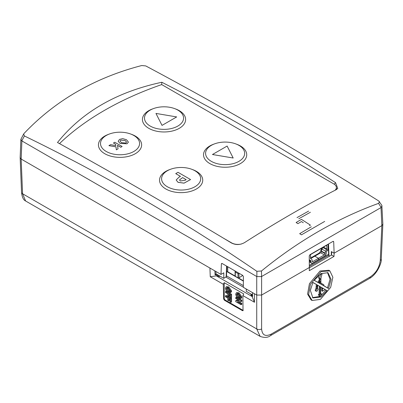 <?xml version="1.0" encoding="UTF-8"?>
<svg xmlns="http://www.w3.org/2000/svg" width="403" height="403" viewBox="0 0 403 403"><rect width="100%" height="100%" fill="white"/><g stroke="black" fill="none" stroke-linecap="round" stroke-linejoin="round"><path stroke-width="0.6" d="M320.375 299.409L312.154 300.482L308.592 294.588L310.466 284.246L321.015 271.612L329.845 270.887L332.873 277.249L330.661 287.379L320.375 299.409M312.154 300.482L311.141 299.983L307.565 294.064L309.444 283.677L320.037 270.987L328.903 270.262L329.845 270.887M314.189 280.292L320.969 273.612L327.987 272.695L331.105 279.46L328.485 288.513L314.189 280.292M317.025 291.183L318.158 289.283L317.443 288.523L317.705 285.243L317.201 284.951L316.723 288.936L315.952 290.558L316.279 291.278L317.025 291.183M225.942 277.113L243.331 287.153M309.313 266.519L328.662 255.351L329.619 256.132M25.611 200.986L22.563 193.747A3.456 2.005 177.7 0 1 21.55 192.402L21.55 192.402C22.069 197.148 23.424 200.009 25.611 200.986L260.126 336.384L256.726 328.939L22.563 193.747L21.163 159.054L20.15 157.689L21.55 192.402M260.147 336.394L260.131 336.384C264.464 337.926 267.894 337.684 270.418 335.654L369.526 278.438C377.41 274.04 381.873 262.333 381.268 259.109L382.85 224.285L381.837 225.64L334.127 253.19L331.684 251.774L331.563 255.008L334.006 256.419L334.127 253.19L331.321 251.568L331.321 255.144M219.106 275.642L215.036 274.74L215.776 274.085M252.57 296.129L251.009 294.064M250.928 294.014L250.933 294.764L252.082 296.497L254.474 302.275L242.883 295.58L243.024 310.728M220.003 276.161L219.358 276.534L219.328 275.773M243.216 310.27L242.5 310.678L224.395 300.225L223.645 298.971L223.302 284.276L210.26 276.745L216.361 275.869L219.358 276.534M216.361 275.869L252.082 296.497M210.26 276.745L209.928 268.035L21.163 159.054L220.995 274.428L223.796 272.806L223.796 278.352L226.461 276.579L226.849 266.222M334.006 256.419L309.297 270.685L309.323 267.506L261.612 295.056L256.726 295.056L254.409 293.716L254.474 302.275M309.318 267.849L331.563 255.008M242.883 295.58L243.77 293.958L224.219 282.669L223.302 284.276M223.645 298.971L224.219 298.638L224.219 282.669M224.219 298.638L224.95 299.908L224.395 300.225M242.5 310.678L243.034 310.35L224.95 299.908M381.268 259.109A3.456 1.995 2.6 0 1 380.261 260.439L381.837 225.64L334.127 253.19L333.699 241.835L333.472 241.367L332.949 241.417L309.952 254.696L309.237 255.96L309.323 267.506L261.612 295.056L256.726 295.056L256.726 276.508L21.888 140.929L20.885 139.347L20.15 157.598M229.388 299.036L229.388 300.411L228.612 300.769L227.786 300.29L227.786 298.109L225.479 296.779L225.479 295.903L230.778 298.961L230.778 302.341L229.947 301.862L229.947 299.364L228.612 298.593L228.612 300.769M225.479 295.903L226.174 295.414L231.549 298.517L231.549 301.983L230.778 302.341M229.388 294.764L229.388 296.14L228.612 296.497L227.786 296.014L227.786 293.837L225.479 292.507L225.479 291.631L230.778 294.689L230.778 298.069L229.947 297.585L229.947 295.087L228.612 294.316L228.612 296.497M225.479 291.631L226.174 291.137L231.549 294.245L231.549 297.711L230.778 298.069M226.446 286.694L228.828 286.946L231.619 291.016L231 292.336L230.239 292.714L228.128 292.266L226.063 290.356L225.408 288.281L226.053 286.951L228.098 287.415L230.848 291.419L230.239 292.714M238.833 301.671L241.815 303.394L241.815 304.361L241.044 304.718L235.745 301.661L235.745 300.683L236.44 300.215L238.606 300.164M235.745 300.683L239.367 300.608L235.745 298.512L235.745 297.636L236.44 297.147L241.815 300.25L241.815 301.263L241.044 301.635L237.332 301.696L241.044 303.842L241.044 304.718M236.707 292.618L239.095 292.875L241.886 296.946L241.266 298.265L240.505 298.638L238.395 298.19L236.324 296.281L235.674 294.21L236.319 292.88L238.359 293.344L241.115 297.343L240.505 298.638M231.549 298.517L230.778 298.961M231.549 294.245L230.778 294.689M231.619 291.016L230.848 291.419M228.828 286.946L228.098 287.415M241.815 303.394L241.044 303.842M241.815 300.25L241.044 300.693L241.044 301.635M235.745 297.636L241.044 300.693M241.886 296.946L241.115 297.343M239.095 292.875L238.359 293.344M312.904 282.438L327.171 290.709L321.035 296.966L312.889 297.953L310.355 290.402L312.904 282.438M226.239 288.765L226.884 287.903L228.133 288.316L230.017 290.946L229.856 291.57L229.393 291.822L228.148 291.399L226.239 288.765L227.01 288.362L227.096 287.908M236.506 294.689L237.15 293.832L238.395 294.24L240.284 296.87L240.123 297.5L239.659 297.746L238.415 297.323L236.506 294.689L237.276 294.291L237.362 293.832M312.441 297.61L319.876 296.457M320.39 296.119L326.118 290.185L327.171 290.709M317.685 285.294L320.768 287.017L320.612 294.19L321.357 293.757L320.194 296.603L319.131 295.041L319.876 294.613L320.068 286.614M320.768 287.082L324.747 289.324L324.732 289.933L322.511 291.213L322.576 288.684L323.11 288.377M324.747 289.389L326.118 290.185M312.874 282.503L317.201 284.951M328.485 288.513L327.508 287.863L330.062 279.284L327.463 272.473M320.969 283.203L323.725 284.73L324.088 285.964L319.06 283.007M320.138 283.692L320.199 281.168L319.035 283.057L314.229 280.231M327.508 287.863L324.088 285.898M228.148 291.399L228.884 290.931L227.01 288.362M229.962 291.349L228.884 290.931M238.415 297.323L239.15 296.855L237.276 294.291M240.228 297.273L239.15 296.855M316.279 291.278L315.524 290.901L315.176 290.155L315.952 288.508L316.415 284.558M322.511 291.213L321.74 290.855L321.806 288.241L322.284 287.959M320.632 293.288L321.357 293.757M320.194 296.603L319.458 296.27L318.33 294.613L319.105 294.17L319.297 286.231M317.448 288.306L317.886 288.598L317.443 288.523M321.806 288.241L322.576 288.684M317.816 282.291L319.105 280.206L319.483 278.544M322.954 284.221L321.191 283.425L320.864 282.699L320.964 278.1L322.037 274.045L320.707 274.151L319.377 278.498L318.617 278.125L318.456 275.405M321.181 273.496L322.037 274.045M319.388 282.483L319.372 283.188M319.377 278.498L320.264 278.503L320.239 279.506L318.546 282.775M319.105 294.17L319.876 294.613M318.33 294.613L319.131 295.041M315.952 288.508L316.723 288.936M309.308 265.411L328.621 254.263M226.486 275.874L243.341 285.606M327.196 250.57L328.455 249.845M226.652 271.456L243.377 281.108M194.951 170.776A19.54 11.284 180 0 1 194.951 186.735A19.54 11.284 180 0 1 167.316 186.735A19.54 11.284 180 0 1 170.61 169.25A19.54 11.284 180 0 1 191.657 169.25A19.54 11.284 180 0 1 194.951 170.776M191.657 169.25L192.765 169.658A21.601 12.473 180 0 1 196.407 171.346A21.601 12.473 180 0 1 196.407 188.987A21.601 12.473 180 0 1 165.86 188.987A21.601 12.473 180 0 1 169.502 169.658L170.61 169.25M177.844 110.105A19.54 11.284 180 0 1 177.844 126.063A19.54 11.284 180 0 1 150.208 126.063A19.54 11.284 180 0 1 153.508 108.578A19.54 11.284 180 0 1 174.549 108.578A19.54 11.284 180 0 1 177.844 110.105M174.549 108.578L175.658 108.986A21.601 12.473 180 0 1 179.3 110.679A21.601 12.473 180 0 1 179.3 128.315A21.601 12.473 180 0 1 148.752 128.315A21.601 12.473 180 0 1 152.394 108.986L153.508 108.578M133.856 135.504A19.54 11.284 180 0 1 133.856 151.457A19.54 11.284 180 0 1 106.221 151.457A19.54 11.284 180 0 1 109.515 133.972A19.54 11.284 180 0 1 130.557 133.972A19.54 11.284 180 0 1 133.856 135.504M130.557 133.972L131.665 134.38A21.601 12.473 180 0 1 135.312 136.073A21.601 12.473 180 0 1 135.312 153.709A21.601 12.473 180 0 1 104.765 153.709A21.601 12.473 180 0 1 108.407 134.38L109.515 133.972M238.944 145.382A19.54 11.284 180 0 1 238.944 161.336A19.54 11.284 180 0 1 211.303 161.336A19.54 11.284 180 0 1 214.603 143.851A19.54 11.284 180 0 1 235.644 143.851A19.54 11.284 180 0 1 238.944 145.382M235.644 143.851L236.752 144.259A21.601 12.473 180 0 1 240.4 145.951A21.601 12.473 180 0 1 240.4 163.588A21.601 12.473 180 0 1 209.847 163.588A21.601 12.473 180 0 1 213.494 144.259L214.603 143.851M336.157 189.727A8.987 5.189 0 0 0 336.384 188.559L336.384 187.571A8.987 5.189 180 0 1 335.059 190.287M241.432 243.996A8.987 5.189 180 0 1 231.599 242.883L231.599 243.069M60.128 143.962L63.226 145.674M223.69 238.319L231.599 242.883M60.128 143.881A1.038 0.599 180 0 1 59.82 143.458A1.038 0.599 180 0 1 59.971 143.151A298.955 172.6 180 0 1 161.009 84.816A1.038 0.599 180 0 1 162.278 84.907L333.755 183.904A8.987 5.189 180 0 1 336.384 187.571M190.569 179.562L184.055 183.143L178.05 182.342L176.176 179.99L178.972 177.219L180.458 176.363L175.733 173.633L178.015 172.313L190.569 179.562L184.055 183.113L178.05 182.312L176.176 180.005M180.433 176.373L175.733 173.633M176.685 116.925L162.021 125.393L155.961 113.429L162.021 125.393L176.685 116.925L155.961 113.424M120.784 147.281L122.119 146.485L120.784 147.281L117.48 145.372M116.356 149.84L118.059 148.828L116.356 149.84L115.973 146.863L108.931 145.659L110.649 144.642L115.817 145.644L115.641 144.284L115.817 145.644M115.641 144.284L113.455 143.02L115.641 144.314M127.051 143.775L128.406 142.068L127.051 143.775L120.099 143.448L118.185 141.257M212.462 154.515L233.186 158.016L227.126 146.047L212.462 154.515M113.455 143.02L114.784 142.254L122.119 146.485M120.784 147.256L117.475 145.342L118.059 148.828M116.356 149.81L115.973 146.863M115.973 146.833L108.931 145.634M128.406 142.083L126.436 139.71L122.673 138.627L119.52 139.408L118.185 141.226L120.099 143.448M127.051 143.745L120.099 143.418M212.462 154.51L233.186 158.011M186.166 179.657L185.042 180.302L180.302 180.977L179.511 179.955L182.579 177.587L186.166 179.657M120.759 140.123L125.152 140.506L126.547 142.042L125.801 143.04L121.464 142.667L120.049 141.105L120.759 140.123L125.152 140.536L126.547 142.058M182.579 177.587L186.141 179.667M179.511 179.97L182.579 177.612M120.049 141.121L120.759 140.153M321.478 250.465L320.984 250.177M310.622 258.58L320.874 252.661M321.196 248.409L321.196 248.832A3.803 2.196 -60 0 1 318.511 253.492L312.642 256.877A3.803 2.196 -60 0 1 310.743 257.064A3.803 2.196 -60 0 1 310.421 256.802M310.693 260.62L309.267 259.794L310.693 260.62A1.038 0.599 -60 0 1 310.909 261.094L310.909 261.829A2.766 1.597 120 0 0 311.484 263.094A2.766 1.597 120 0 0 312.864 262.958L318.486 259.713L318.486 258.303L314.819 256.187L310.642 258.595A1.038 0.599 -60 0 1 310.421 258.116L310.421 255.477A1.038 0.599 -60 0 1 311.151 254.207L326.062 245.603A1.038 0.599 -60 0 1 326.581 245.553A1.038 0.599 -60 0 1 326.793 246.026L326.793 248.923A1.038 0.599 -60 0 1 326.581 249.643L322.914 247.528A1.038 0.599 120 0 0 322.994 247.377M322.914 247.528L321.992 249.125A2.766 1.597 120 0 0 321.418 251.054L321.418 251.527L325.085 253.643L325.085 253.17A2.766 1.597 -60 0 1 325.654 251.24L326.581 249.643M325.085 253.643A1.038 0.599 -60 0 1 324.35 254.913L318.511 258.288L318.511 259.698L324.35 256.328A2.766 1.597 120 0 0 326.304 252.938L326.304 252.464A1.038 0.599 -60 0 1 326.521 251.739L327.443 250.142A2.766 1.597 -60 0 0 328.017 248.213L328.017 245.321A2.766 1.597 -60 0 0 327.79 244.394M309.771 260.086A2.766 1.597 -60 0 1 309.262 259.356M318.486 258.303L312.864 261.547A1.038 0.599 -60 0 1 312.345 261.597A1.038 0.599 -60 0 1 312.134 261.124L312.864 261.547M310.637 258.59L311.559 259.124A2.766 1.597 -60 0 1 312.134 260.388L312.134 261.124M321.906 249.276L321.906 248.001M321.418 251.527A1.038 0.599 -60 0 1 320.682 252.797L314.844 256.172L318.511 258.288M239.306 273.415L238.974 273.607A0.69 0.398 180 0 1 237.997 273.607L235.307 272.055A0.69 0.398 180 0 1 235.105 271.773L235.105 276.005A0.69 0.398 0 0 0 235.307 276.287L237.997 277.838A0.69 0.398 0 0 0 238.974 277.838L242.762 275.415M234.208 270.473L235.433 271.421M235.105 271.773A0.69 0.398 180 0 1 235.307 271.491L235.639 271.3M215.958 273.823L223.796 278.352M246.233 288.996L246.304 291.344L252.515 294.931M336.651 189.43L336.304 186.876M222.129 263.497L221.388 263.925L220.995 274.428M380.261 260.439C379.414 267.451 376.075 272.952 370.241 276.926L271.133 334.147C265.33 336.888 262.157 335.15 261.612 328.939A3.456 2.101 180 0 1 256.726 328.939L256.726 295.056L243.331 287.319L243.407 276.639L242.697 275.37L222.139 263.507L221.615 263.456L221.388 263.925M21.782 140.854L24.412 135.967C103.682 174.459 181.169 219.57 256.872 271.305L261.466 270.987L261.612 276.508L381.021 207.57L381.837 225.64L382.85 224.179L381.853 205.379M24.412 135.967L23.636 134.023L20.885 139.347M261.466 276.574L256.872 276.574L256.872 271.305M381.021 207.57L382.019 205.908M299.686 233.669L311.292 226.783L299.686 233.675A2781.974 1606.182 -120 0 1 301.469 234.823L324.687 221.418M301.469 221.564A2782.196 1606.308 60 0 1 303.257 222.708A2782.196 1606.313 -120 0 0 301.469 221.559L297.898 223.65A2782.166 1606.293 -120 0 0 296.114 222.506L300.578 219.902L296.114 222.511M310.401 225.116A2782.196 1606.308 -120 0 0 301.469 219.388L300.578 219.907L301.469 219.388A2782.196 1606.313 60 0 1 310.401 225.116L309.509 225.635M297.006 217.625L308.612 211.107M310.401 212.245L298.789 218.764M231.262 242.873C172.212 207.273 114.291 173.819 57.498 142.511C81.925 112.004 116.709 91.924 161.845 82.267C220.874 112.286 278.775 145.75 335.548 182.665L337.769 188.443L335.956 189.833C307.005 204.543 276.534 222.134 244.55 242.601C240.062 245.059 235.629 245.15 231.262 242.873M161.845 82.267L161.699 84.59M23.636 134.023L24.009 133.519C39.6 117.061 57.266 103.133 77.008 91.738C96.745 80.343 118.331 71.608 141.765 65.533L145.74 65.921C221.65 106.352 299.308 151.362 378.719 200.956L381.858 205.379M261.466 270.987C279.863 255.95 298.87 242.772 318.491 231.443C338.107 220.119 358.136 210.759 378.573 203.374L379.54 201.702M370.241 276.926A3.456 1.995 60 0 1 369.526 278.438M271.133 334.147A3.456 1.995 60 0 1 270.418 335.654M261.612 276.508L261.612 328.939M214.89 270.902L215.036 274.74M252.545 292.638L252.57 296.412M316.017 285.903L316.788 286.306M319.866 280.644L319.105 280.206M319.468 279.108L320.239 279.506M326.793 246.026L326.062 245.603M321.156 249.402L321.7 249.719M323.554 247.049L326.793 248.923M310.909 261.829L309.272 260.882M324.35 254.913L320.682 252.797M309.267 260.147L310.909 261.094M321.992 249.125L325.654 251.24M325.085 253.17L321.418 251.054M235.105 276.03L227.73 271.773L227.73 266.731M243.377 280.805L238.44 277.954M227.73 271.491L227.977 271.914M238.974 277.838L238.974 273.607M237.997 277.838L237.997 273.607M235.307 272.055L235.307 276.287M226.567 266.061L226.159 276.992M328.964 255.754L328.521 243.971M333.699 241.835L332.964 241.407M21.888 140.929L21.163 159.054M334.278 184.236L335.548 182.665M378.573 203.374L381.157 207.469M215.867 271.466L215.978 274.362M252.525 296.27L252.5 292.613M59.82 143.79L59.82 143.458M310.743 257.064L310.421 256.877M311.484 263.094L309.282 261.824M227.63 266.675L227.63 271.632A0.348 0.348 0 0 0 227.806 271.929L235.186 276.191M238.158 277.909L243.377 280.921M328.238 244.137L328.662 255.341"/></g></svg>
